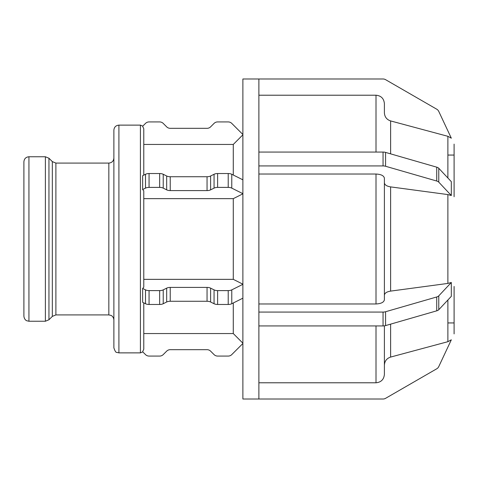 <?xml version="1.0" encoding="UTF-8"?>
<svg xmlns="http://www.w3.org/2000/svg" width="478" height="478" viewBox="0 0 478 478"><rect width="100%" height="100%" fill="white"/><g stroke="black" fill="none" stroke-linecap="round" stroke-linejoin="round"><path stroke-width="0.72" d="M454.1 195.054L454.1 188.051M447.88 155.057L454.1 155.057L454.1 196.751M454.1 289.949L454.1 291.682M258.885 165.92L258.885 152.064L383.051 152.064L383.051 165.92L258.885 165.92L258.885 312.08L383.051 312.08L383.051 325.936L258.885 325.936L258.885 399.01L383.051 399.01A5.037 5.037 0 0 0 385.567 398.341L436.731 368.801A5.037 5.037 0 0 0 438.768 366.578L451.322 339.81L447.88 341.692L451.322 339.81M454.094 333.907L454.1 286.447L454.1 333.895M384.396 365.198L384.396 325.841L384.396 365.198C384.659 361.087 386.732 358.375 390.622 357.072L447.88 341.692L447.88 300.005M258.885 382.788L376.007 382.788C381.097 382.281 383.9 379.478 384.396 374.382L384.396 325.841M242.884 343.497L231.776 354.598A5.037 5.037 0 0 1 228.215 356.074L217.621 356.074A5.037 5.037 0 0 1 214.06 354.598L210.607 351.151A5.037 5.037 0 0 0 207.046 349.675L170.234 349.675A5.037 5.037 0 0 0 166.673 351.151L163.225 354.598A5.037 5.037 0 0 1 159.664 356.074L149.064 356.074A5.037 5.037 0 0 1 145.503 354.598L142.647 351.742L143.776 349.227L143.776 302.867M143.776 333.554L233.282 333.554L242.884 343.186M451.322 282.48L451.322 296.336L438.768 309.72L438.768 295.858L451.322 282.48L447.88 283.418L390.622 291.108L390.622 186.892C386.732 186.241 384.659 184.884 384.396 182.829M454.1 286.447L454.1 290.283M384.396 295.171C384.659 293.116 386.732 291.759 390.622 291.108M258.885 303.966L376.007 303.966C381.097 303.715 383.9 302.311 384.396 299.76L384.396 178.24C383.9 175.689 381.097 174.285 376.007 174.034L258.885 174.034M385.567 311.74L436.731 296.969L436.731 310.831L385.567 325.596L385.567 311.74A5.037 2.515 180 0 1 383.051 312.08M438.768 295.858A5.037 2.515 180 0 1 436.731 296.969M436.731 310.831A5.037 2.515 0 0 0 438.768 309.72M383.051 325.936A5.037 2.515 0 0 0 385.567 325.596M258.885 325.936L258.885 312.08M242.884 298.176L231.776 303.727L231.776 289.871A5.037 2.515 180 0 1 228.215 290.606L228.215 304.468A5.037 2.515 0 0 0 231.776 303.727M228.215 304.468L217.621 304.468L217.621 290.606L228.215 290.606M214.06 303.727L210.607 302L210.607 288.144L214.06 289.871L214.06 303.727A5.037 2.515 0 0 0 217.621 304.468M207.046 301.265L170.234 301.265L170.234 287.409L207.046 287.409L207.046 301.265A5.037 2.515 180 0 1 210.607 302M166.673 302L163.225 303.727L163.225 289.871L166.673 288.144L166.673 302A5.037 2.515 180 0 1 170.234 301.265M159.664 304.468L149.064 304.468L149.064 290.606L159.664 290.606L159.664 304.468A5.037 2.515 0 0 0 163.225 303.727M145.503 303.727L142.647 302.299L142.647 288.443L145.503 289.871L145.503 303.727A5.037 2.515 0 0 0 149.064 304.468M142.647 288.443L143.776 287.182L143.776 190.818L142.647 189.557L142.647 175.701L145.503 174.273L145.503 188.129A5.037 2.515 0 0 1 149.064 187.394L149.064 173.532A5.037 2.515 180 0 0 145.503 174.273M149.064 290.606A5.037 2.515 180 0 1 145.503 289.871M163.225 289.871A5.037 2.515 180 0 1 159.664 290.606M170.234 287.409A5.037 2.515 0 0 0 166.673 288.144M210.607 288.144A5.037 2.515 0 0 0 207.046 287.409M217.621 290.606A5.037 2.515 180 0 1 214.06 289.871M231.776 289.871L242.884 284.32M242.884 193.835L233.282 198.651L143.776 198.651L143.776 279.349L233.282 279.349L242.884 284.165M451.322 181.664L451.322 195.52L438.768 182.142L438.768 168.28L451.322 181.664M385.567 152.404L436.731 167.169L436.731 181.031L385.567 166.26L385.567 152.404A5.037 2.515 180 0 0 383.051 152.064M438.768 168.28A5.037 2.515 180 0 0 436.731 167.169M451.322 195.52L447.88 194.582L390.622 186.892M436.731 181.031A5.037 2.515 0 0 1 438.768 182.142M383.051 165.92A5.037 2.515 0 0 1 385.567 166.26M242.884 193.68L231.776 188.129L231.776 174.273A5.037 2.515 180 0 0 228.215 173.532L228.215 187.394A5.037 2.515 0 0 1 231.776 188.129M228.215 187.394L217.621 187.394L217.621 173.532L228.215 173.532M214.06 188.129L210.607 189.856L210.607 176L214.06 174.273L214.06 188.129A5.037 2.515 0 0 1 217.621 187.394M207.046 190.591L170.234 190.591L170.234 176.735L207.046 176.735L207.046 190.591A5.037 2.515 180 0 0 210.607 189.856M166.673 189.856L163.225 188.129L163.225 174.273L166.673 176L166.673 189.856A5.037 2.515 180 0 0 170.234 190.591M149.064 173.532L159.664 173.532L159.664 187.394A5.037 2.515 0 0 1 163.225 188.129M159.664 187.394L149.064 187.394M145.503 188.129L142.647 189.557M163.225 174.273A5.037 2.515 180 0 0 159.664 173.532M170.234 176.735A5.037 2.515 0 0 1 166.673 176M210.607 176A5.037 2.515 0 0 1 207.046 176.735M217.621 173.532A5.037 2.515 180 0 0 214.06 174.273M231.776 174.273L242.884 179.824M454.094 144.111L454.1 184.627M258.885 399.01L242.884 399.01L242.884 78.989L383.051 78.989A5.037 5.037 0 0 1 385.567 79.659L436.731 109.199A5.037 5.037 0 0 1 438.768 111.422L451.322 138.19L447.88 136.308L390.622 120.928C386.732 119.625 384.659 116.913 384.396 112.802L384.396 103.618C383.9 98.522 381.097 95.719 376.007 95.212L258.885 95.212M454.1 191.553L454.1 195.388M384.396 112.802L384.396 103.618M258.885 78.989L258.885 152.064M143.776 175.133L143.776 128.773L142.647 126.258L145.503 123.402A5.037 5.037 0 0 1 149.064 121.926L159.664 121.926A5.037 5.037 0 0 1 163.225 123.402L166.673 126.849A5.037 5.037 0 0 0 170.234 128.325L207.046 128.325A5.037 5.037 0 0 0 210.607 126.849L214.06 123.402A5.037 5.037 0 0 1 217.621 121.926L228.215 121.926A5.037 5.037 0 0 1 231.776 123.402L242.884 134.503M242.884 134.814L233.282 144.446L233.282 175.026M233.282 144.446L143.776 144.446M233.282 198.651L233.282 279.349M233.282 302.974L233.282 333.554M28.937 156.76C25.878 157.059 24.199 158.738 23.9 161.797L23.9 316.203C24.348 320.033 26.899 320.84 26.792 320.762L28.937 321.24L28.937 156.76L45.392 156.76L48.953 158.236L52.329 161.612L52.329 316.388L48.953 319.764L48.953 158.236M52.329 316.388L55.89 314.918L55.89 163.082L52.329 161.612M55.89 163.082L108.841 163.082L108.841 314.918L111.016 315.414C110.908 315.265 113.591 316.412 113.878 319.949M113.878 158.051C113.579 161.11 111.9 162.789 108.841 163.082M118.908 125.128C115.849 125.427 114.17 127.106 113.878 130.165L113.878 347.835C114.995 351.151 115.933 352.656 116.698 352.358L118.908 352.872L118.908 125.128L140.418 125.128L140.418 352.872L142.797 351.892M447.88 136.308L447.88 177.995M447.88 194.582L447.88 283.418M390.622 153.862L390.622 120.928M390.622 357.072L390.622 324.138M376.007 95.212L376.007 152.064M376.007 174.034L376.007 303.966M376.007 325.936L376.007 382.788M45.392 156.76L45.392 321.24L48.953 319.764M140.418 125.128L142.797 126.108M28.937 321.24L45.392 321.24M55.89 314.918L108.841 314.918M118.908 352.872L140.418 352.872M447.88 322.943L454.1 322.943"/></g></svg>
